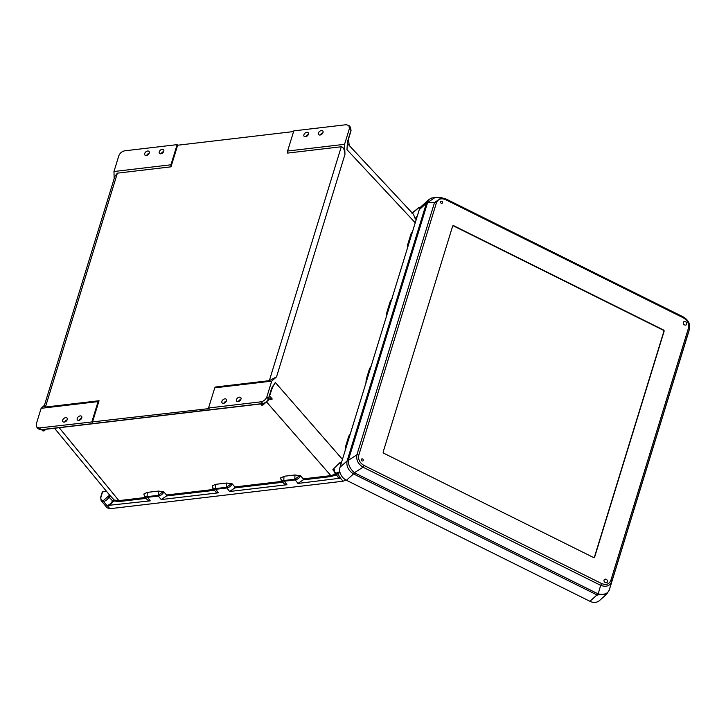 <?xml version="1.0" encoding="UTF-8"?>
<svg xmlns="http://www.w3.org/2000/svg" width="726" height="726" viewBox="0 0 726 726"><rect width="100%" height="100%" fill="white"/><g stroke="black" fill="none" stroke-linecap="round" stroke-linejoin="round"><path stroke-width="1.09" d="M305.501 136.733A2.75 1.788 -41.2 0 0 308.051 135.072A2.75 1.788 -41.2 0 0 308.26 132.686A2.75 1.788 -41.2 0 0 306.88 132.259A2.75 1.788 -41.2 0 0 304.33 133.911A2.75 1.788 -41.2 0 0 304.121 136.306A2.75 1.788 -41.2 0 0 305.501 136.733M160.818 153.794A2.75 1.788 -41.2 0 0 163.368 152.133A2.75 1.788 -41.2 0 0 163.577 149.747A2.75 1.788 -41.2 0 0 162.197 149.311A2.75 1.788 -41.2 0 0 159.647 150.972A2.75 1.788 -41.2 0 0 159.439 153.358A2.75 1.788 -41.2 0 0 160.818 153.794M78.807 420.381A2.75 1.788 -41.2 0 0 81.357 418.73A2.75 1.788 -41.2 0 0 81.557 416.334A2.75 1.788 -41.2 0 0 80.178 415.907A2.75 1.788 -41.2 0 0 77.628 417.568A2.75 1.788 -41.2 0 0 77.428 419.955A2.75 1.788 -41.2 0 0 78.807 420.381M223.49 403.329A2.75 1.788 -41.2 0 0 226.04 401.669A2.75 1.788 -41.2 0 0 226.249 399.282A2.75 1.788 -41.2 0 0 224.869 398.846A2.75 1.788 -41.2 0 0 222.319 400.507A2.75 1.788 -41.2 0 0 222.111 402.894A2.75 1.788 -41.2 0 0 223.49 403.329M320.42 134.945A2.75 1.788 138.8 0 1 322.898 132.776M320.03 135.018A2.75 1.788 138.8 0 1 318.65 134.591A2.75 1.788 138.8 0 1 318.859 132.205A2.75 1.788 138.8 0 1 321.409 130.544A2.75 1.788 138.8 0 1 322.789 130.97A2.75 1.788 138.8 0 1 322.58 133.366A2.75 1.788 138.8 0 1 320.03 135.018M149.166 153.259A2.75 1.788 -41.2 0 0 146.688 155.428M147.668 151.026A2.75 1.788 -41.2 0 0 145.118 152.687A2.75 1.788 -41.2 0 0 144.91 155.074A2.75 1.788 -41.2 0 0 146.289 155.5A2.75 1.788 -41.2 0 0 148.839 153.848A2.75 1.788 -41.2 0 0 149.048 151.453A2.75 1.788 -41.2 0 0 147.668 151.026M238.01 401.614A2.75 1.788 -41.2 0 0 240.56 399.953A2.75 1.788 -41.2 0 0 240.769 397.567A2.75 1.788 -41.2 0 0 239.389 397.14A2.75 1.788 -41.2 0 0 236.839 398.792A2.75 1.788 -41.2 0 0 236.631 401.188A2.75 1.788 -41.2 0 0 238.01 401.614M65.658 417.622A2.75 1.788 138.8 0 1 67.037 418.049A2.75 1.788 138.8 0 1 66.828 420.436A2.75 1.788 138.8 0 1 64.278 422.096A2.75 1.788 138.8 0 1 62.899 421.67A2.75 1.788 138.8 0 1 63.108 419.274A2.75 1.788 138.8 0 1 65.658 417.622M150.246 500.858L147.088 496.657C144.973 496.765 143.939 495.84 144.011 493.871L147.287 492.391L147.088 496.657L158.077 495.359L163.241 491.611L163.904 491.938C162.579 494.252 160.7 495.622 158.277 496.067L147.296 497.364L144.519 496.484L147.469 499.969L150.246 500.858L106.922 505.523C109.354 504.906 111.151 503.436 112.312 501.103L114.218 500.06L118.901 500.613L145.372 497.492M163.241 491.611L158.268 491.094L147.287 492.391M214.469 490.313L166.517 495.958L166.499 494.996L163.904 491.938M282.078 481.374L234.852 486.937L232.256 483.879C230.941 486.193 229.062 487.563 226.63 488.008L215.649 489.306L215.44 488.598C213.326 488.707 212.301 487.781 212.364 485.812L215.64 484.333L226.63 483.035L231.594 483.552L226.43 487.3L226.63 483.035M232.256 483.879L231.594 483.552M294.983 474.976L283.993 476.274L280.681 478.171L281.234 480.367L284.002 481.247L294.983 479.95C297.415 479.505 299.293 478.125 300.618 475.82L294.983 474.976L294.783 479.242L283.802 480.539M283.993 476.274L283.793 480.539C281.679 480.648 280.653 479.723 280.717 477.762L280.681 478.171M336.256 473.878L330.865 475.621L303.205 478.879L300.618 475.82M79.198 420.309A2.75 1.788 138.8 0 1 81.675 418.14M223.88 403.248A2.75 1.788 138.8 0 1 226.358 401.088M64.678 422.015A2.75 1.788 138.8 0 1 67.146 419.855M240.887 399.373A2.75 1.788 -41.2 0 0 238.409 401.542M43.433 429.42L44.159 430.845L43.025 430.981L41.446 429.647M271.651 388.8L275.345 382.493L271.651 388.219L268.475 398.565C267.35 401.296 265.371 402.975 262.54 403.583L261.696 403.683L262.903 405.054L261.759 405.19L260.561 403.819L42.961 429.474M268.311 399.019L266.887 396.804C265.77 399.545 263.792 401.215 260.952 401.823L208.543 408.003L209.061 408.593L39.476 427.932L40.983 429.701L38.188 428.812L36.699 427.042L39.476 427.932M36.699 427.042L36.3 423.993L41.119 408.321L98.083 401.605L91.884 421.752M98.083 401.605L99.045 400.734L92.402 422.341M171 166.835L177.652 145.227L177.135 144.637L124.736 150.817C121.895 151.425 119.917 153.095 118.801 155.827L113.973 171.508L170.937 164.793L171 166.835L117.385 173.151L45.429 407.059L99.045 400.734M45.429 407.059L44.186 406.133L114.871 176.364L117.385 173.151M41.119 408.321L44.44 405.29M341.284 146.761L287.668 153.077L287.596 151.035L293.803 130.88L346.202 124.709L348.943 125.544L350.522 127.295L350.967 130.399L349.387 128.647L344.56 144.32L344.968 154.384C344.56 149.556 343.334 147.015 341.284 146.761L269.328 380.66L215.713 386.985L214.751 387.847L208.543 408.003M177.652 145.227L293.594 131.56M299.947 475.494L294.783 479.242L297.941 483.443L340.421 478.171L343.08 481.22L109.88 508.708L107.067 507.792L101.114 500.523L103.555 501.475L106.922 505.523M343.08 481.22L346.012 480.049M113.973 171.508L114.154 178.678M215.64 484.333L215.44 488.598L226.43 487.3L229.588 491.502L286.961 484.741L283.793 480.539M218.608 492.8L215.822 491.91L212.872 488.426L215.649 489.306L218.608 492.8L161.236 499.561L158.277 496.067L158.268 491.094M166.517 495.958L161.236 499.561M146.117 498.372L119.064 501.557L114.154 500.967L113.202 501.503L108.927 497.047C107.784 499.361 105.987 500.84 103.555 501.475L103.391 500.523L109.644 495.114L54.523 428.258M106.087 491.248L102.566 491.91L100.978 497.056C100.506 499.225 101.304 500.386 103.391 500.523M102.33 492.364L102.566 491.91M44.159 430.845L45.91 429.275M109.644 495.114L114.218 500.06A0.69 0.499 113.3 0 1 114.154 500.967M110.833 495.976L108.927 497.047L108.038 496.657M266.887 396.804L271.715 381.132L214.751 387.847M271.715 381.132L276.524 376.858L344.968 154.384M269.328 380.66L276.524 376.858M350.34 433.74L348.789 436.099L345.467 446.889L345.149 450.601M371.667 365.487L369.588 368.481L366.213 379.471L365.913 383.119M386.577 315.946L386.876 312.298L390.261 301.299L392.339 298.313M407.359 248.401L407.676 244.68L408.466 244.78M412.55 231.53L410.998 233.881L407.676 244.68M347.273 144.61L347.654 141.198M339.804 471.546L336.991 472.989L340.612 477.971L338.153 477.055L334.74 473.016L337.154 473.933L340.04 472.581M341.093 463.787L340.049 462.471L333.724 468.697L332.835 469.804L334.06 471.265M339.986 463.633L340.666 463.841M336.991 472.989C335.076 472.889 334.241 471.882 334.459 469.967L333.724 468.697M297.941 483.443L303.223 479.85L331.038 476.565L336.692 474.74M229.588 491.502L234.87 487.899L282.822 482.255M280.59 477.935L281.234 480.367L284.175 483.852L286.961 484.741M370.351 368.681L369.561 368.581L366.24 379.38L367.029 379.48M269.818 398.828L270.671 399.454L272.241 399.046L269.918 398.737L267.295 401.106M262.903 405.054L265.643 402.594M270.526 398.392L269.918 398.737M269.509 395.761L272.241 399.046M261.696 403.683L262.168 403.629M341.129 463.669L340.049 462.471M334.214 470.484L334.74 473.016L334.132 470.23L332.835 469.804M234.852 486.937L234.87 487.899M303.205 478.879L303.223 479.85M271.669 388.174L275.345 382.493L342.454 459.367M305.9 136.66A2.75 1.788 138.8 0 1 308.378 134.491M161.217 153.712A2.75 1.788 138.8 0 1 163.686 151.543M170.937 164.793L177.135 144.637M349.387 128.647L348.943 125.544M344.56 144.32L287.596 151.035M419.909 208.171L418.539 207.899L412.286 213.317M347.382 143.512L413.439 214.27L415.118 218.462L416.651 216.838L416.96 217.183M387.702 312.298L386.913 312.198L390.234 301.399L391.024 301.499M349.179 145.436L348.516 138.956M416.198 219.642L415.118 218.462M418.539 207.899L420.109 207.827M347.4 142.432L346.974 149.656L415.236 222.773M684.518 324.903A1.96 1.588 -131.9 0 1 685.498 321.709A1.96 1.588 -131.9 0 1 684.518 324.903M441.236 203.271A1.198 0.98 -131.9 0 1 441.835 201.311A1.198 0.98 -131.9 0 1 441.236 203.271M605.257 582.542A1.96 1.588 48.1 0 0 606.237 579.348A1.96 1.588 48.1 0 0 605.257 582.542M361.975 460.91A1.198 0.98 48.1 0 0 362.573 458.95A1.198 0.98 48.1 0 0 361.975 460.91M606.664 594.14L596.999 594.939L353.535 473.924L346.447 480.276L589.911 601.291A10.445 8.494 48.1 0 0 599.495 600.565L606.664 594.14L609.232 590.138A6.87 4.447 -162.8 0 0 609.25 590.093C607.535 593.814 603.841 595.093 598.16 593.913L354.397 472.744C350.268 469.05 348.226 464.93 348.289 460.384L356.902 454.83L434.484 202.645A1.715 0.898 -162.9 0 1 436.408 202.881C438.077 198.951 441.163 197.889 445.673 199.695L683.347 317.834L683.248 316.963C688.375 319.957 690.417 324.077 689.355 329.332A1.715 0.898 17.1 0 0 688.457 328.161L610.875 580.346A1.715 0.898 17.1 0 1 611.773 581.517L689.437 329.032C690.408 324.041 688.384 320.012 683.375 316.963L445.691 198.824L445.673 199.695M594.658 557.042L664.099 331.301A1.089 0.889 48.1 0 0 663.428 329.949L453.841 225.768A1.089 0.889 48.1 0 0 452.625 226.194L383.183 451.926A1.089 0.889 48.1 0 0 383.854 453.287L593.432 557.468A1.089 0.889 48.1 0 0 594.658 557.042L594.322 557.341M426.507 202.881L428.512 199.94L421.352 206.356A10.445 8.494 48.1 0 0 419.283 209.642L340.022 467.272L347.11 460.919L426.507 202.881A6.87 2.813 22.7 0 1 427.632 202.463L435.001 197.554L441.453 197.717L434.484 202.645L427.578 202.608L348.289 460.384A6.87 4.274 10.6 0 0 347.001 461.328L347.11 460.919A6.87 3.594 -162.9 0 1 348.317 460.248M346.447 480.276A10.445 8.494 -131.9 0 1 340.022 467.272M354.533 472.826A6.87 1.761 -63.6 0 1 353.535 473.924L353.108 473.697C348.389 470.439 346.356 466.31 347.001 461.328M597.444 595.148A6.87 1.089 -70.5 0 0 598.16 593.913L600.683 585.337L363.009 467.19C358.081 464.005 356.049 459.885 356.902 454.83A1.715 0.898 -162.9 0 1 358.825 455.066C357.954 459.404 359.651 462.843 363.926 465.402L601.609 583.541L600.683 585.337C606.137 587.307 609.831 586.027 611.773 581.517L609.286 589.957A6.87 3.594 17.1 0 1 609.277 589.993A6.87 3.594 17.1 0 1 609.268 590.029M353.108 473.697A6.87 2.378 -56.3 0 0 354.397 472.744L363.009 467.19L363.926 465.402M609.168 590.32A6.87 4.447 -162.8 0 0 609.232 590.138L688.538 332.354A6.87 3.594 17.1 0 1 688.529 332.39L688.584 332.199A6.87 2.65 -163 0 0 688.593 332.172L689.437 329.032M445.564 198.824L441.453 197.717L445.564 198.824M452.634 226.176A1.007 0.817 -131.9 0 1 453.65 225.995L663.237 330.176A1.007 0.817 -131.9 0 1 663.854 331.428L594.403 557.16A1.007 0.817 -131.9 0 1 594.095 557.559M59.205 427.705L118.901 500.613L119.064 501.557M166.499 494.996L213.725 489.433M266.515 401.914L330.865 475.621L331.038 476.565M260.952 401.823L263.021 403.502M107.366 505.65L109.88 508.708M113.202 501.503L109.254 505.686M347.781 140.744L350.83 130.852M337.3 476.047L338.942 478.615M348.789 436.099L349.578 436.199M345.467 446.889L346.257 446.998M410.998 233.881L411.787 233.99M598.006 593.841A6.87 1.761 -63.6 0 1 596.999 594.939L589.911 601.291M610.875 580.346C609.205 584.285 606.11 585.347 601.609 583.541M688.457 328.161C689.328 323.832 687.622 320.393 683.347 317.834M436.408 202.881L358.825 455.066M419.283 209.642L426.371 203.289A6.87 3.594 -162.9 0 1 427.578 202.608M689.355 329.332L609.286 589.957M41.945 429.747L38.188 428.812M101.114 500.523L100.669 497.237L102.248 492.101M143.875 494.052L144.519 496.484M212.228 485.993L212.872 488.426M43.215 429.592L260.679 403.955M261.95 403.81L262.794 403.71C265.58 403.139 267.504 401.523 268.566 398.837L273.049 385.815M347.182 146.117L347.881 141.025L351.057 130.68L350.522 127.295M420.136 207.781L418.82 207.609M411.923 213.172L418.784 207.609M428.512 199.94C431.534 197.917 430.137 198.207 435.001 197.554"/></g></svg>
